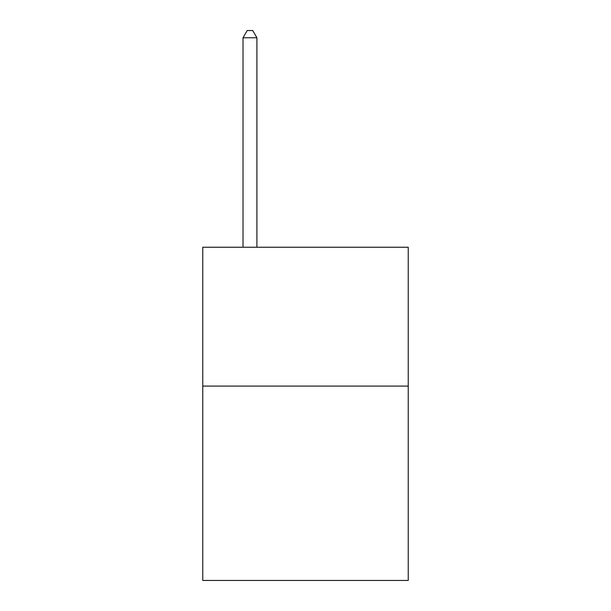 <?xml version="1.0" encoding="UTF-8"?>
<svg xmlns="http://www.w3.org/2000/svg" width="611" height="611" viewBox="0 0 611 611"><rect width="100%" height="100%" fill="white"/><g stroke="black" fill="none" stroke-linecap="round" stroke-linejoin="round"><path stroke-width="0.92" d="M408.24 386.083L408.24 580.45L202.76 580.45L202.76 247.241L408.24 247.241L408.24 386.083L202.76 386.083M256.91 247.241L256.91 37.767L243.025 37.767L243.025 247.241M243.025 37.767L247.188 30.55L252.74 30.55L256.91 37.767"/></g></svg>
